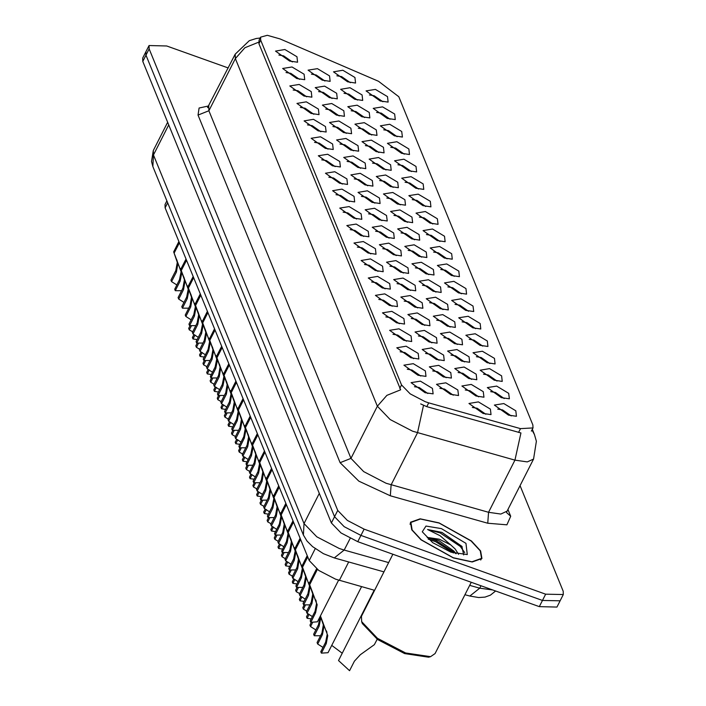 <?xml version="1.0" encoding="UTF-8"?>
<svg xmlns="http://www.w3.org/2000/svg" width="706" height="706" viewBox="0 0 706 706"><rect width="100%" height="100%" fill="white"/><g stroke="black" fill="none" stroke-linecap="round" stroke-linejoin="round"><path stroke-width="1.06" d="M299.176 84.429L311.231 91.648L311.875 97.163L303.889 95.972L289.804 85.964L299.176 84.429M306.651 96.81L297.941 90.765L293.166 89.971M292.046 66.973L304.101 74.192L304.745 79.707L296.758 78.516L282.674 68.508L292.046 66.973M299.52 79.363L290.81 73.309L286.036 72.515M306.307 101.885L318.362 109.103L319.006 114.619L311.019 113.419L296.935 103.42L306.307 101.885M313.782 114.266L305.071 108.221L300.297 107.427M313.438 119.34L325.492 126.559L326.137 132.066L318.15 130.875L304.065 120.876L313.438 119.34M320.921 131.722L312.202 125.668L307.428 124.883M320.568 136.787L332.623 144.006L333.267 149.522L325.281 148.331L311.196 138.323L320.568 136.787M328.052 149.178L319.333 143.124L314.558 142.33M327.699 154.243L339.754 161.462L340.398 166.978L332.411 165.786L318.327 155.779L327.699 154.243M335.182 166.625L326.463 160.58L321.689 159.785M334.829 171.699L346.884 178.918L347.529 184.434L339.542 183.233L325.457 173.235L334.829 171.699M342.313 184.081L333.594 178.036L328.82 177.241M341.96 189.155L354.015 196.374L354.659 201.881L346.672 200.689L332.588 190.691L341.96 189.155M349.444 201.537L340.724 195.483L335.95 194.697M349.091 206.602L361.145 213.821L361.79 219.337L353.803 218.145L339.718 208.138L349.091 206.602M356.574 218.992L347.855 212.938L343.081 212.144M356.221 224.058L368.276 231.277L368.92 236.792L360.934 235.601L346.849 225.593L356.221 224.058M363.705 236.439L354.986 230.394L350.211 229.6M363.352 241.514L375.415 248.733L376.051 254.248L368.064 253.048L353.98 243.049L363.352 241.514M370.835 253.895L362.116 247.85L357.342 247.056M370.482 258.97L382.546 266.188L383.181 271.695L375.195 270.504L361.11 260.505L370.482 258.97M377.966 271.351L369.247 265.297L364.472 264.512M377.613 276.417L389.677 283.635L390.312 289.151L382.325 287.96L368.241 277.952L377.613 276.417M385.097 288.807L376.377 282.753L371.603 281.959M384.744 293.873L396.807 301.091L397.443 306.607L389.456 305.416L375.371 295.408L384.744 293.873M392.227 306.254L383.508 300.209L378.734 299.415M391.874 311.328L403.938 318.547L404.573 324.063L396.587 322.863L382.502 312.864L391.874 311.328M399.358 323.71L390.639 317.665L385.864 316.87M399.005 328.784L411.068 336.003L411.704 341.51L403.717 340.318L389.633 330.32L399.005 328.784M406.488 341.166L397.769 335.112L392.995 334.326M406.135 346.231L418.199 353.45L418.834 358.966L410.848 357.774L396.763 347.767L406.135 346.231M413.619 358.622L404.909 352.568L400.125 351.773M413.266 363.687L425.33 370.906L425.965 376.422L417.978 375.23L403.894 365.223L413.266 363.687M420.75 376.069L412.039 370.023L407.256 369.229M420.397 381.143L432.46 388.362L433.096 393.877L425.109 392.677L411.024 382.678L420.397 381.143M427.88 393.524L419.17 387.479L414.387 386.685M284.915 49.526L296.97 56.745L297.614 62.252L289.628 61.06L275.543 51.061L284.915 49.526M292.39 61.907L283.68 55.853L278.905 55.059M439.609 246.473L451.663 253.692L452.308 259.208L444.321 258.017L430.236 248.009L439.609 246.473M447.092 258.864L438.373 252.81L433.599 252.016M432.478 229.026L444.533 236.245L445.177 241.752L437.19 240.561L423.106 230.562L432.478 229.026M439.953 241.408L431.242 235.354L426.468 234.569M425.347 211.571L437.402 218.789L438.047 224.305L430.06 223.105L415.975 213.106L425.347 211.571M432.822 223.952L424.112 217.907L419.338 217.113M403.956 159.212L416.01 166.431L416.655 171.937L408.668 170.746L394.583 160.747L403.956 159.212M411.43 171.593L402.72 165.539L397.946 164.754M396.825 141.756L408.88 148.975L409.524 154.49L401.537 153.29L387.453 143.292L396.825 141.756M404.3 154.137L395.589 148.092L390.815 147.298M389.694 124.3L401.749 131.519L402.394 137.035L394.407 135.843L380.322 125.836L389.694 124.3M397.169 136.682L388.459 130.636L383.685 129.842M382.564 106.844L394.619 114.063L395.263 119.579L387.276 118.387L373.192 108.38L382.564 106.844M390.039 119.235L381.328 113.181L376.554 112.386M418.217 194.115L430.272 201.334L430.916 206.849L422.929 205.658L408.845 195.65L418.217 194.115M425.692 206.496L416.981 200.451L412.207 199.657M411.086 176.659L423.141 183.878L423.785 189.393L415.799 188.202L401.714 178.194L411.086 176.659M418.561 189.049L409.851 182.995L405.076 182.201M446.739 263.929L458.794 271.148L459.438 276.664L451.452 275.472L437.367 265.465L446.739 263.929M454.223 276.311L445.504 270.266L440.729 269.471M453.87 281.385L465.925 288.604L466.569 294.12L458.582 292.919L444.498 282.921L453.87 281.385M461.353 293.767L452.634 287.721L447.86 286.927M461 298.841L473.055 306.06L473.7 311.567L465.713 310.375L451.628 300.377L461 298.841M468.484 311.222L459.765 305.168L454.991 304.383M468.131 316.288L480.186 323.507L480.83 329.022L472.843 327.831L458.759 317.824L468.131 316.288M475.615 328.678L466.895 322.624L462.121 321.83M475.262 333.744L487.317 340.963L487.961 346.478L479.974 345.287L465.889 335.279L475.262 333.744M482.745 346.125L474.026 340.08L469.252 339.286M482.392 351.2L494.447 358.419L495.091 363.934L487.105 362.734L473.02 352.735L482.392 351.2M489.876 363.581L481.157 357.536L476.382 356.742M489.523 368.656L501.587 375.874L502.222 381.381L494.235 380.19L480.151 370.191L489.523 368.656M497.006 381.037L488.287 374.983L483.513 374.198M496.653 386.103L508.717 393.321L509.353 398.837L501.366 397.646L487.281 387.638L496.653 386.103M504.137 398.493L495.418 392.439L490.644 391.645M503.784 403.558L515.848 410.777L516.483 416.293L508.497 415.102L494.412 405.094L503.784 403.558M511.268 415.94L502.548 409.895L497.774 409.101M375.433 89.397L387.488 96.616L388.132 102.123L380.146 100.932L366.061 90.933L375.433 89.397M382.908 101.779L374.198 95.725L369.423 94.939M407.053 227.367L419.117 234.586L419.761 240.102L411.774 238.91L397.69 228.903L407.053 227.367M414.537 239.749L405.826 233.704L401.052 232.909M399.923 209.911L411.986 217.13L412.631 222.646L404.644 221.455L390.559 211.447L399.923 209.911M407.406 222.302L398.696 216.248L393.922 215.454M392.792 192.464L404.856 199.683L405.5 205.19L397.513 203.999L383.429 194L392.792 192.464M400.276 204.846L391.565 198.792L386.791 198.007M371.4 140.097L383.464 147.316L384.099 152.831L376.121 151.64L362.037 141.632L371.4 140.097M378.884 152.487L370.173 146.433L365.399 145.639M385.661 175.009L397.725 182.227L398.369 187.743L390.383 186.543L376.298 176.544L385.661 175.009M393.145 187.39L384.435 181.345L379.66 180.551M378.531 157.553L390.594 164.772L391.239 170.287L383.252 169.096L369.167 159.088L378.531 157.553M386.014 169.934L377.304 163.889L372.53 163.095M350.008 87.738L362.072 94.957L362.707 100.473L354.721 99.281L340.645 89.274L350.008 87.738M357.492 100.12L348.782 94.074L344.007 93.28M357.139 105.194L369.203 112.413L369.838 117.928L361.86 116.728L347.776 106.73L357.139 105.194M364.623 117.575L355.912 111.53L351.138 110.736M364.27 122.65L376.333 129.869L376.969 135.375L368.991 134.184L354.906 124.185L364.27 122.65M371.753 135.031L363.043 128.977L358.269 128.192M414.184 244.823L426.248 252.042L426.892 257.558L418.905 256.357L404.82 246.359L414.184 244.823M421.667 257.205L412.957 251.16L408.183 250.365M421.314 262.279L433.378 269.498L434.022 275.005L426.036 273.813L411.951 263.815L421.314 262.279M428.798 274.66L420.088 268.607L415.313 267.821M428.454 279.726L440.509 286.945L441.153 292.46L433.166 291.269L419.082 281.262L428.454 279.726M435.929 292.116L427.218 286.062L422.444 285.268M435.584 297.182L447.639 304.401L448.284 309.916L440.297 308.725L426.212 298.717L435.584 297.182M443.059 309.563L434.349 303.518L429.575 302.724M442.715 314.638L454.77 321.857L455.414 327.372L447.427 326.172L433.343 316.173L442.715 314.638M450.19 327.019L441.479 320.974L436.705 320.18M449.846 332.094L461.9 339.312L462.545 344.819L454.558 343.628L440.473 333.629L449.846 332.094M457.32 344.475L448.61 338.421L443.836 337.636M456.976 349.541L469.031 356.759L469.675 362.275L461.689 361.084L447.604 351.076L456.976 349.541M464.451 361.931L455.741 355.877L450.966 355.083M464.107 366.996L476.162 374.215L476.806 379.731L468.819 378.54L454.735 368.532L464.107 366.996M471.582 379.378L462.871 373.333L458.097 372.539M471.237 384.452L483.292 391.671L483.937 397.187L475.95 395.987L461.865 385.988L471.237 384.452M478.712 396.834L470.002 390.789L465.228 389.994M478.368 401.908L490.423 409.127L491.067 414.634L483.08 413.442L468.996 403.444L478.368 401.908M485.843 414.29L477.132 408.236L472.358 407.45M342.878 70.282L354.941 77.501L355.577 83.017L347.59 81.825L333.514 71.818L342.878 70.282M350.361 82.673L341.651 76.619L336.877 75.824M324.592 86.088L336.656 93.307L337.291 98.814L329.305 97.622L315.22 87.623L324.592 86.088M332.076 98.469L323.357 92.415L318.582 91.63M331.723 103.535L343.787 110.754L344.422 116.269L336.435 115.078L322.351 105.07L331.723 103.535M339.207 115.925L330.487 109.871L325.713 109.077M338.854 120.991L350.917 128.21L351.553 133.725L343.566 132.534L329.481 122.526L338.854 120.991M346.337 133.372L337.618 127.327L332.844 126.533M345.984 138.447L358.048 145.665L358.683 151.181L350.697 149.981L336.612 139.982L345.984 138.447M353.468 150.828L344.757 144.783L339.974 143.989M353.115 155.902L365.178 163.121L365.814 168.628L357.827 167.437L343.743 157.438L353.115 155.902M360.598 168.284L351.888 162.23L347.105 161.445M360.245 173.349L372.309 180.568L372.945 186.084L364.958 184.893L350.873 174.885L360.245 173.349M367.729 185.74L359.019 179.686L354.235 178.892M367.376 190.805L379.44 198.024L380.075 203.54L372.088 202.348L358.004 192.341L367.376 190.805M374.86 203.187L366.149 197.142L361.375 196.347M374.507 208.261L386.57 215.48L387.206 220.996L379.219 219.795L365.134 209.797L374.507 208.261M381.99 220.643L373.28 214.598L368.506 213.803M381.637 225.717L393.701 232.936L394.336 238.443L386.35 237.251L372.265 227.253L381.637 225.717M389.121 238.099L380.41 232.045L375.636 231.259M388.768 243.164L400.831 250.383L401.467 255.899L393.48 254.707L379.396 244.7L388.768 243.164M396.251 255.554L387.541 249.5L382.767 248.706M395.898 260.62L407.962 267.839L408.597 273.354L400.611 272.163L386.535 262.155L395.898 260.62M403.382 273.001L394.672 266.956L389.897 266.162M403.029 278.076L415.093 285.295L415.728 290.81L407.741 289.61L393.666 279.611L403.029 278.076M410.513 290.457L401.802 284.412L397.028 283.618M410.16 295.532L422.223 302.75L422.859 308.257L414.872 307.066L400.796 297.067L410.16 295.532M417.643 307.913L408.933 301.859L404.159 301.074M417.29 312.979L429.354 320.197L429.989 325.713L422.011 324.522L407.927 314.514L417.29 312.979M424.774 325.369L416.063 319.315L411.289 318.521M424.421 330.434L436.484 337.653L437.12 343.169L429.142 341.978L415.057 331.97L424.421 330.434M431.904 342.816L423.194 336.771L418.42 335.977M431.551 347.89L443.615 355.109L444.25 360.625L436.273 359.425L422.188 349.426L431.551 347.89M439.035 360.272L430.325 354.227L425.55 353.432M438.682 365.346L450.746 372.565L451.39 378.072L443.403 376.88L429.319 366.882L438.682 365.346M446.166 377.728L437.455 371.674L432.681 370.888M445.813 382.793L457.876 390.012L458.521 395.528L450.534 394.336L436.449 384.329L445.813 382.793M453.296 395.183L444.586 389.13L439.812 388.335M317.462 68.632L329.525 75.851L330.161 81.367L322.174 80.166L308.09 70.168L317.462 68.632M324.945 81.013L316.226 74.968L311.452 74.174M374.577 590.331L335.579 579.211L318.75 570.483L309.202 560.529L165.116 207.855L164.983 204.519L166.863 200.813M428.683 402.826L425.312 401.74L410.177 393.886L401.573 384.929L260.726 40.18L260.611 37.171L267.283 35.3L280 38.901L378.531 81.252L398.775 96.687L532.871 424.897L532.986 427.907L520.454 428.639L428.683 402.826L426.768 406.612L420.652 403.929M453.349 557.89L472.217 562.02L481.907 558.517L480.601 550.945L471.387 540.955L439.053 522.908L420.185 518.786L410.486 522.281L411.801 529.853L421.014 539.852L453.349 557.89M531.962 429.928L534.486 434.508L536.366 441.241L533.533 459.068L527.267 461.927L514.965 460.153L412.551 431.145L390.127 419.505L377.383 406.241L386.906 395.36L400.69 389.791L258.97 43.648L259.067 40.216M228.17 67.961L166.713 45.952L149.045 45.563L145.868 51.812L146.001 55.156L334.582 516.739L344.14 526.694L360.96 535.422L542.473 600.435L560.149 600.824L563.317 594.576L563.185 591.231L520.048 485.649M258.661 42.157L244.876 47.726L235.354 58.607L377.383 406.241L350.944 458.353L363.678 471.626L386.111 483.266L488.526 512.274L514.965 460.153L520.949 432.919L426.768 406.612M149.045 45.563L149.178 48.899L337.759 510.482L347.317 520.437L364.137 529.173L545.65 594.187L563.317 594.576M146.063 51.432L142.683 58.033L142.815 61.378L331.396 522.961L340.954 532.915L357.774 541.643L539.287 606.657L556.955 607.045L559.937 601.168M145.851 51.776L145.983 55.121L334.582 516.739L337.759 510.482M195.041 335.05L193.038 339.004L197.089 339.604M192.703 331.802L189.314 329.896L188.705 328.405L190.055 325.748M193.038 339.004L192.429 337.521L193.982 334.467M191.282 326.004L189.314 329.896M176.862 284.942L171.576 281.597L170.967 280.114L175.803 270.583L177.277 262.341L173.641 251.901L173.958 252.66L179.2 242.335M179.395 242.811L174.153 253.127L181.689 273.16L180.127 281.182L175.291 290.713L181.583 290.695M173.958 252.66L177.859 263.788L176.403 272.066L171.576 281.597M175.291 290.713L174.691 289.231L179.527 279.691L181.107 271.722L174.153 253.127M202.172 352.506L200.169 356.459L204.219 357.06M199.833 349.249L196.444 347.343L195.836 345.861L197.186 343.204M200.169 356.459L199.56 354.977L201.113 351.915M198.412 343.46L196.444 347.343M209.303 369.962L207.299 373.915L211.35 374.507M206.964 366.705L203.575 364.799L202.966 363.316L204.316 360.651M207.299 373.915L206.69 372.433L208.244 369.37M205.543 360.916L203.575 364.799M216.433 387.409L214.43 391.371L218.481 391.962M214.094 384.161L210.706 382.255L210.097 380.772L211.447 378.107M214.43 391.371L213.821 389.88L215.374 386.826M212.674 378.363L210.706 382.255M223.564 404.865L221.56 408.818L225.611 409.418M221.225 401.617L217.836 399.711L217.227 398.219L218.578 395.563M221.56 408.818L220.952 407.336L222.505 404.282M219.804 395.819L217.836 399.711M183.992 302.397L178.706 299.053L178.097 297.57L182.933 288.039L184.407 279.797L180.771 269.348L181.089 270.116L186.331 259.79M186.525 260.258L181.283 270.583L188.82 290.616L187.258 298.629L182.422 308.16L188.714 308.151M181.089 270.116L184.99 281.235L183.542 289.522L178.706 299.053M182.422 308.16L181.821 306.678L186.658 297.147L188.237 289.169L181.283 270.583M191.123 319.844L185.837 316.5L185.228 315.017L190.064 305.486L191.538 297.252L187.902 286.804L188.22 287.563L193.462 277.246M193.656 277.714L188.414 288.039L195.95 308.072L194.388 316.085L189.561 325.616L195.844 325.607M188.22 287.563L192.12 298.691L190.673 306.969L185.837 316.5M189.561 325.616L188.952 324.133L193.788 314.602L195.368 306.625L188.414 288.039M198.254 337.3L192.967 333.956L192.359 332.473L197.195 322.942L198.668 314.708L195.032 304.26L195.35 305.018L200.592 294.693M200.786 295.17L195.544 305.495L203.081 325.519L201.519 333.541L196.692 343.072L202.975 343.054M195.35 305.018L199.251 316.147L197.804 324.425L192.967 333.956M196.692 343.072L196.083 341.589L200.919 332.058L202.498 324.08L195.544 305.495M205.384 354.756L200.098 351.411L199.489 349.929L204.325 340.398L205.799 332.155L202.163 321.715L202.481 322.474L207.723 312.149M207.917 312.626L202.675 322.942L210.211 342.975L208.658 350.997L203.822 360.528L210.106 360.51M202.481 322.474L206.381 333.603L204.934 341.88L200.098 351.411M203.822 360.528L203.213 359.045L208.049 349.505L209.629 341.536L202.675 322.942M212.515 372.212L207.229 368.867L206.62 367.385L211.456 357.854L212.93 349.611L209.294 339.162L209.62 339.93L214.853 329.605M215.048 330.073L209.806 340.398L217.342 360.431L215.789 368.444L210.953 377.975L217.236 377.966M209.62 339.93L213.512 351.05L212.065 359.336L207.229 368.867M210.953 377.975L210.344 376.492L215.18 366.961L216.76 358.983L209.806 340.398M219.645 389.659L214.359 386.314L213.75 384.832L218.586 375.301L220.06 367.067L216.424 356.618L216.751 357.377L221.984 347.061M222.178 347.529L216.936 357.854L224.473 377.886L222.919 385.9L218.083 395.431L224.367 395.422M216.751 357.377L220.643 368.506L219.195 376.783L214.359 386.314M218.083 395.431L217.474 393.948L222.311 384.417L223.89 376.439L216.936 357.854M226.776 407.115L221.49 403.77L220.881 402.288L225.717 392.757L227.191 384.523L223.555 374.074L223.881 374.833L229.115 364.508M229.309 364.984L224.067 375.31L231.612 395.334L230.05 403.355L225.214 412.886L231.497 412.869M223.881 374.833L227.773 385.961L226.326 394.239L221.49 403.77M225.214 412.886L224.605 411.404L229.441 401.873L231.021 393.895L224.067 375.31M233.907 424.571L228.62 421.226L228.012 419.743L232.848 410.212L234.321 401.97L230.685 391.53L231.012 392.289L236.245 381.964M236.439 382.44L231.197 392.757L238.743 412.789L237.181 420.811L232.345 430.342L238.628 430.325M232.556 396.172L234.904 403.417L233.457 411.695L228.62 421.226M232.345 430.342L231.736 428.86L236.572 419.329L238.151 411.351L231.197 392.757M232.548 396.181L231.012 392.289M241.037 442.027L235.751 438.682L235.142 437.199L239.978 427.668L241.452 419.426L237.816 408.977L238.143 409.745L243.376 399.419M243.57 399.887L238.328 410.212L245.873 430.245L244.311 438.258L239.475 447.789L245.759 447.78M238.143 409.745L242.034 420.864L240.587 429.151L235.751 438.682M239.475 447.789L238.866 446.307L243.702 436.776L245.282 428.798L238.328 410.212M248.168 459.474L242.882 456.138L242.273 454.646L247.109 445.115L248.583 436.882L244.947 426.433L245.273 427.192L250.506 416.875M250.701 417.343L245.459 427.668L253.004 447.701L251.442 455.714L246.606 465.245L252.889 465.236M246.818 431.075L249.174 438.32L247.718 446.598L242.882 456.138M246.606 465.245L245.997 463.763L250.833 454.232L252.413 446.254L245.459 427.668M246.809 431.084L245.273 427.192M255.298 476.929L250.012 473.585L249.403 472.102L254.239 462.571L255.713 454.337L252.077 443.889L252.404 444.648L257.637 434.322M257.831 434.799L252.589 445.124L260.135 465.148L258.572 473.17L253.736 482.701L260.02 482.683M252.404 444.648L256.304 455.776L254.848 464.054L250.012 473.585M253.736 482.701L253.127 481.218L257.964 471.687L259.543 463.71L252.589 445.124M262.429 494.385L257.143 491.041L256.534 489.558L261.37 480.027L262.844 471.784L259.208 461.345L259.534 462.103L264.768 451.778M264.962 452.255L259.729 462.571L267.265 482.604L265.703 490.626L260.867 500.157L267.15 500.139M259.534 462.103L263.435 473.232L261.979 481.51L257.143 491.041M260.867 500.157L260.258 498.674L265.094 489.143L266.674 481.165L259.729 462.571M269.568 511.841L264.273 508.497L263.665 507.014L268.501 497.483L269.974 489.24L266.339 478.792L266.665 479.559L271.898 469.234M272.092 469.702L266.859 480.027L274.396 500.06L272.834 508.073L267.998 517.604L274.281 517.595M266.665 479.559L270.566 490.679L269.11 498.965L264.273 508.497M267.998 517.604L267.389 516.121L272.225 506.59L273.804 498.612L266.859 480.027M276.699 529.288L271.404 525.952L270.795 524.461L275.631 514.93L277.105 506.696L273.469 496.247L273.796 497.006L279.029 486.69M279.223 487.158L273.99 497.483L281.526 517.516L279.964 525.529L275.128 535.06L281.412 535.051M273.796 497.006L277.696 508.135L276.24 516.413L271.404 525.952M275.128 535.06L274.519 533.577L279.355 524.046L280.935 516.068L273.99 497.483M283.83 546.744L278.535 543.399L277.926 541.917L282.762 532.386L284.236 524.152L280.6 513.703L280.926 514.462L286.159 504.137M286.354 504.613L281.12 514.939L288.657 534.963L287.095 542.985L282.259 552.516L288.542 552.498M282.471 518.345L284.827 525.591L283.371 533.868L278.535 543.399M282.259 552.516L281.65 551.033L286.486 541.502L288.066 533.524L281.12 514.939M282.462 518.354L280.926 514.462M290.96 564.2L285.665 560.855L285.056 559.373L289.892 549.842L291.366 541.599L287.73 531.159L288.057 531.918L293.29 521.593M293.484 522.069L288.251 532.386L295.788 552.419L294.225 560.44L289.389 569.971L295.673 569.954M288.057 531.918L291.957 543.046L290.501 551.324L285.665 560.855M289.389 569.971L288.78 568.489L293.617 558.958L295.196 550.98L288.251 532.386M298.091 581.656L292.796 578.311L292.187 576.828L297.023 567.297L298.497 559.055L294.861 548.606L295.187 549.374L300.421 539.049M300.615 539.516L295.382 549.842L302.918 569.874L301.356 577.887L296.52 587.418L302.803 587.41M295.187 549.374L299.088 560.493L297.632 568.78L292.796 578.311M296.52 587.418L295.911 585.936L300.747 576.405L302.327 568.427L295.382 549.842M305.221 599.103L299.926 595.767L299.318 594.275L304.154 584.745L305.627 576.511L301.991 566.062L302.318 566.821L307.551 556.505M307.745 556.972L302.512 567.297L310.049 587.33L308.487 595.343L303.651 604.874L309.934 604.865M302.318 566.821L306.219 577.949L304.763 586.227L299.926 595.767M303.651 604.874L303.042 603.392L307.878 593.861L309.457 585.883L302.512 567.297M312.352 616.559L307.057 613.214L306.448 611.731L311.284 602.2L312.758 593.967L309.122 583.518L309.449 584.277L317.073 569.239M317.391 569.477L309.643 584.753L317.179 604.777L315.617 612.799L310.781 622.33L317.453 621.845L338.58 580.2M310.993 588.16L313.349 595.405L311.893 603.683L307.057 613.214M310.781 622.33L310.172 620.848L315.008 611.317L316.588 603.339L309.643 584.753M310.993 588.169L309.449 584.277M439.123 523.093L420.449 519.007L410.857 522.466L412.154 529.968L421.27 539.852L453.27 557.714L471.952 561.791L481.545 558.331L480.239 550.839L471.123 540.946L439.123 523.093M392.898 554.219L361.437 616.232L361.604 621.677L377.472 638.312L405.615 652.944L430.572 656.668L435.064 653.588L471.246 582.282M361.604 621.677L362.363 623.601L377.604 639.574L404.617 653.615L428.577 657.189L430.572 656.668M463.683 554.934L461.892 546.382L442 532.403L427.545 529.491L440.032 535.642L450.755 544.908L439.344 539.199L427.995 537.531L438.726 540.417L453.976 551.095L456.076 553.733M450.755 544.908L455.096 548.889L458.547 554.307M451.002 552.163L467.275 554.589L465.969 543.355L441.391 528.644L425.974 526.032L422.303 531.768L432.654 542.623L451.002 552.163M427.545 529.491L440.235 532.968L460.347 546.453L464.724 552.657M428.224 539.137L435.752 541.793L453.473 552.992M442 532.403L462.192 546.762M427.218 537.663L436.317 540.69L455.97 553.707M230.694 422.32L228.691 426.274L232.742 426.874M228.356 419.064L224.967 417.158L224.358 415.675L225.708 413.019M228.691 426.274L228.082 424.791L229.635 421.729M226.935 413.275L224.967 417.158M237.825 439.776L235.822 443.73L239.872 444.321M235.486 436.52L232.097 434.614L231.489 433.131L232.839 430.466M235.822 443.73L235.213 442.247L236.766 439.185M234.065 430.731L232.097 434.614M244.956 457.223L242.952 461.186L247.003 461.777M242.617 453.976L239.228 452.069L238.619 450.587L239.969 447.922M242.952 461.186L242.343 459.694L243.897 456.641M241.205 448.178L239.228 452.069M252.086 474.679L250.083 478.633L254.134 479.233M249.747 471.432L246.359 469.525L245.75 468.034L247.1 465.378M250.083 478.633L249.474 477.15L251.027 474.097M248.335 465.633L246.359 469.525M259.217 492.135L257.213 496.089L261.264 496.689M256.878 488.879L253.489 486.972L252.88 485.49L254.231 482.833M257.213 496.089L256.605 494.606L258.158 491.544M255.466 483.089L253.489 486.972M266.356 509.591L264.344 513.544L268.395 514.136M264.009 506.334L260.62 504.428L260.011 502.946L261.37 500.28M264.344 513.544L263.735 512.062L265.288 509M262.597 500.545L260.62 504.428M273.487 527.038L271.475 531L275.525 531.592M271.139 523.79L267.75 521.884L267.142 520.401L268.501 517.736M271.475 531L270.866 529.509L272.419 526.455M269.727 517.992L267.75 521.884M280.617 544.494L278.605 548.447L282.656 549.047M278.27 541.246L274.881 539.34L274.281 537.848L275.631 535.192M278.605 548.447L277.996 546.965L279.55 543.911M276.858 535.448L274.881 539.34M287.748 561.95L285.736 565.903L289.787 566.503M285.4 558.693L282.012 556.787L281.412 555.304L282.762 552.648M285.736 565.903L285.127 564.421L286.68 561.358M283.988 552.904L282.012 556.787M294.879 579.405L292.866 583.359L296.917 583.95M292.531 576.149L289.142 574.243L288.542 572.76L289.892 570.095M292.866 583.359L292.258 581.876L293.811 578.814M291.119 570.36L289.142 574.243M302.009 596.852L299.997 600.815L304.048 601.406M299.662 593.605L296.273 591.699L295.673 590.216L297.023 587.551M299.997 600.815L299.388 599.323L300.941 596.27M298.25 587.807L296.273 591.699M309.14 614.308L307.128 618.262L311.178 618.862M306.792 611.061L303.404 609.154L302.803 607.663L304.154 605.007M307.128 618.262L306.528 616.779L308.072 613.726M305.38 605.263L303.404 609.154M320.286 616.267L320.656 618.174L319.094 626.187L314.258 635.718L320.55 635.709M315.829 629.946L310.534 626.601L309.934 625.119L311.284 622.463M314.258 635.718L313.658 634.235L318.485 624.704L320.065 616.726M312.511 622.718L310.534 626.601M322.96 647.402L317.665 644.057L317.065 642.575L321.901 633.044L323.366 624.801L320.383 616.064M320.418 616.003L327.787 635.621L326.225 643.643L321.389 653.174L328.061 652.688L361.56 586.668M321.601 619.003L323.957 626.248L322.501 634.526L317.665 644.057M321.389 653.174L320.789 651.691L325.625 642.16L327.196 634.182L320.418 616.011M321.601 619.012L320.409 616.011M342.278 653.191L331.758 645.408M374.224 590.225L338.527 660.587L349.532 670.7L354.368 661.169L360.334 654.736L374.374 644.675L377.136 639.239M348.667 561.985L339.321 580.411M260.726 40.18L258.97 43.648M520.454 428.639L518.539 432.425M401.573 384.929L399.817 388.388M315.211 548.677L309.202 560.529M167.675 202.807L165.116 207.855M198.068 115.052L208.914 110.727L350.944 458.353L340.098 462.686L198.068 115.052L199.066 107.974L208.914 105.918M208.738 106.271L208.914 110.727L235.354 58.607L235.177 54.15L207.59 107.559L208.385 107.356M423.521 405.368L417.546 432.752L391.106 484.872L390.303 495.824L358.816 481.183L340.098 462.686M507.932 509.52L510.703 516.307L506.882 524.832L487.722 523.225L390.303 495.824M149.178 48.899L146.001 55.156M364.137 529.173L357.774 541.643M545.65 594.187L542.473 600.435M487.722 523.225L488.526 512.274L500.819 514.047L507.093 511.188L506.59 512.477M506.714 512.759L510.703 516.307M168.76 124.891L153.484 155.002L152.84 166.492L151.499 161.515L153.308 150.546L153.484 155.002L304.057 523.552L316.8 536.825L339.224 548.465L344.219 550.062L350.15 538.378M319.333 493.441L304.057 523.552L303.412 535.042L152.84 166.492M539.287 606.657L542.446 600.427M331.396 522.961L334.573 516.704M142.815 61.378L145.983 55.121M469.684 585.353L479.762 588.186L480.989 585.777M495.647 591.028L490.423 595.114L485.022 597.064L478.712 597.567L469.852 596.076L479.762 588.186L492.576 589.925M383.923 571.904L334.309 557.943L344.219 550.062L388.662 562.567M179.527 279.691L180.127 281.182M180.233 268.351L180.833 269.824M176.491 259.208L177.1 260.682M175.803 270.583L176.403 272.066M186.658 297.147L187.258 298.629M187.364 285.806L187.964 287.28M183.622 276.655L184.231 278.138M182.933 288.039L183.542 289.522M193.788 314.602L194.388 316.085M194.494 303.253L195.094 304.736M190.752 294.111L191.361 295.593M190.064 305.486L190.673 306.969M200.919 332.058L201.519 333.541M201.625 320.709L202.225 322.192M197.883 311.567L198.492 313.049M197.195 322.942L197.804 324.425M208.049 349.505L208.658 350.997M208.755 338.165L209.355 339.639M205.014 329.022L205.623 330.496M204.325 340.398L204.934 341.88M215.18 366.961L215.789 368.444M215.886 355.621L216.486 357.095M212.144 346.469L212.753 347.952M211.456 357.854L212.065 359.336M222.311 384.417L222.919 385.9M223.017 373.068L223.617 374.551M219.284 363.925L219.884 365.408M218.586 375.301L219.195 376.783M229.441 401.873L230.05 403.355M230.147 390.524L230.747 392.006M226.414 381.381L227.014 382.864M225.717 392.757L226.326 394.239M236.572 419.329L237.181 420.811M237.278 407.98L237.878 409.454M233.545 398.837L234.145 400.311M232.848 410.212L233.457 411.695M243.702 436.776L244.311 438.258M244.408 425.436L245.008 426.909M240.675 416.284L241.275 417.767M239.978 427.668L240.587 429.151M250.833 454.232L251.442 455.714M251.539 442.883L252.139 444.365M247.806 433.74L248.406 435.223M247.109 445.115L247.718 446.598M257.964 471.687L258.572 473.17M258.67 460.338L259.27 461.821M254.937 451.196L255.537 452.678M254.239 462.571L254.848 464.054M265.094 489.143L265.703 490.626M265.8 477.794L266.4 479.268M262.067 468.652L262.667 470.125M261.37 480.027L261.979 481.51M272.225 506.59L272.834 508.073M272.931 495.25L273.531 496.724M269.198 486.099L269.798 487.581M268.501 497.483L269.11 498.965M279.355 524.046L279.964 525.529M280.061 512.697L280.661 514.18M276.328 503.555L276.928 505.037M275.631 514.93L276.24 516.413M286.486 541.502L287.095 542.985M287.192 530.153L287.792 531.636M283.459 521.01L284.059 522.493M282.762 532.386L283.371 533.868M293.617 558.958L294.225 560.44M294.323 547.609L294.923 549.083M290.59 538.466L291.19 539.94M289.892 549.842L290.501 551.324M300.747 576.405L301.356 577.887M301.453 565.065L302.062 566.539M297.72 555.913L298.32 557.396M297.023 567.297L297.632 568.78M307.878 593.861L308.487 595.343M308.584 582.512L309.193 583.994M304.851 573.369L305.451 574.852M304.154 584.745L304.763 586.227M315.008 611.317L315.617 612.799M315.714 599.968L316.323 601.45M311.981 590.825L312.581 592.308M311.284 602.2L311.893 603.683M318.485 624.704L319.094 626.187M325.625 642.16L326.225 643.643M326.322 630.811L326.931 632.285M322.589 621.668L323.198 623.142M321.901 633.044L322.501 634.526M260.611 37.171L259.023 40.313M532.986 427.907L531.353 431.128M260.187 38.009L256.278 38.477L249.306 40.657L235.177 54.15M534.486 434.508L532.324 429.213M533.533 459.068L507.093 511.188M334.309 557.943L323.463 553.663L312.555 546.638L307.013 541.087L303.412 535.042M153.308 150.546L167.675 122.235M469.852 596.076L464.945 594.69M173.641 251.901L178.883 241.558M180.771 269.348L186.013 259.014M187.902 286.804L193.144 276.47M195.032 304.26L200.275 293.925M202.163 321.715L207.405 311.372M209.294 339.162L214.536 328.828M216.424 356.618L221.666 346.284M223.555 374.074L228.797 363.74M230.685 391.53L235.928 381.187M237.816 408.977L243.058 398.643M244.947 426.433L250.189 416.099M252.077 443.889L257.319 433.555M259.208 461.345L264.45 451.002M266.339 478.792L271.581 468.457M273.469 496.247L278.711 485.913M280.6 513.703L285.842 503.369M287.73 531.159L292.972 520.816M294.861 548.606L300.103 538.272M301.991 566.062L307.234 555.728M309.122 583.518L316.562 568.851M410.001 524.161L410.857 522.466M480.689 560.026L481.545 558.331"/></g></svg>
